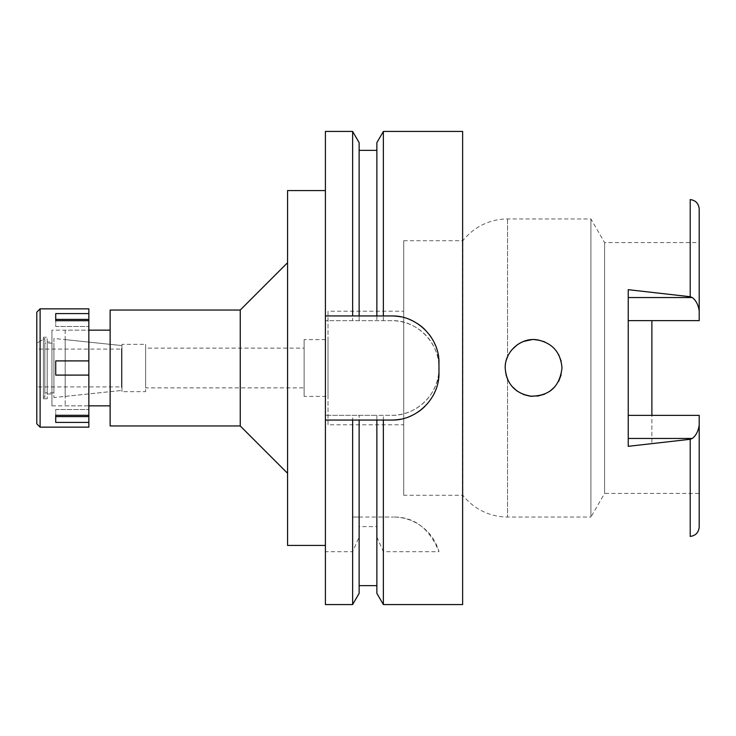 <?xml version="1.0" encoding="UTF-8"?>
<svg xmlns="http://www.w3.org/2000/svg" width="736" height="736" viewBox="0 0 736 736"><rect width="100%" height="100%" fill="white"/><g stroke="black" fill="none" stroke-linecap="round" stroke-linejoin="round"><path stroke-width="0.55" stroke-dasharray="3.68 2.76" d="M651.884 320.638L699.2 320.638L651.884 320.638L651.884 443.698L651.884 415.362L699.2 415.362L699.2 526.967M651.884 438.454L692.318 438.454C695.998 435.583 698.289 431.14 699.2 425.114M628.231 289.68L628.231 415.362L699.2 415.362L651.884 415.362M403.724 495.273L403.724 240.727L403.724 495.273L462.861 495.273L462.861 240.727L462.861 495.273A56.773 56.773 0 0 0 507.564 517.04L590.925 517.04L590.925 218.96L590.925 517.04L604.587 493.387L604.587 242.613L604.587 493.387L699.2 493.387M403.724 240.727L462.861 240.727A56.773 56.773 0 0 1 507.564 218.96L590.925 218.96L604.587 242.613L699.2 242.613L699.2 320.638L699.2 242.613M699.2 209.033L699.2 320.638L628.231 320.638M651.884 292.302L690.212 296.728L692.318 297.546C695.998 300.408 698.289 304.86 699.2 310.886M692.318 438.454L690.212 439.272L651.884 443.688M462.631 547.796L462.631 188.204L462.631 547.796M561.136 374.918L561.991 368C560.722 383.649 552.442 393.033 537.142 396.17C521.162 398.894 504.629 384.45 505.209 368C506.359 352.461 514.666 343.068 530.122 339.83C549.065 339.655 559.691 349.048 561.991 368L561.126 361.054M628.231 415.362L628.231 446.32M558.652 354.651L554.797 349.112M544.658 341.854L549.746 344.65L544.686 341.863M538.458 340.032L531.705 339.673M523.563 341.44L517.169 344.853L523.554 341.449M507.95 355.828L511.787 349.83L507.96 355.819M508.042 380.356L511.741 386.106L508.042 380.356M517.022 391.046L523.287 394.45L517.022 391.046M531.144 396.281L537.574 396.106M544.566 394.183L549.626 391.432M554.723 386.97L558.652 381.358M505.798 362.259L505.209 368L505.991 374.587L505.209 368L505.798 362.259M531.576 339.682L538.338 340.004M554.806 349.122L558.67 354.688M561.136 361.091L561.991 368L561.126 374.955M558.624 381.395L554.705 386.98M549.608 391.442L544.603 394.174M537.639 396.097L531.272 396.29M403.724 311.227L403.724 424.773L403.724 311.227L328.017 311.227L328.017 424.773L403.724 424.773M328.017 424.773L328.017 311.227M328.017 339.609L328.017 396.391L328.017 339.609L304.124 339.609L304.124 396.391L328.017 396.391M304.124 396.391L304.124 339.609M304.124 348.128L304.124 387.872L304.124 348.128L145.627 348.128L145.627 387.872L304.124 387.872M145.627 387.872L145.627 348.128M145.627 344.347L145.627 391.653L145.627 344.347L121.964 344.347L121.964 391.653L145.627 391.653M121.964 391.653L121.964 344.347M65.191 339.609L65.191 396.391L65.191 339.609L121.964 345.58L121.964 390.42L121.964 345.58L53.93 338.431L53.93 397.569L53.93 338.431M65.191 396.391L121.964 390.42L121.964 345.58L121.964 390.42L53.93 397.569M65.191 330.151L65.191 405.849L65.191 330.151L88.844 330.151L88.844 405.849L65.191 405.849M110.133 405.849L110.133 330.151L110.133 405.849M110.133 425.96L110.133 310.04M240.249 310.04L240.249 425.96M287.564 262.724L287.564 473.276L287.564 262.724M287.564 545.431L287.564 190.569M325.413 545.431L325.413 190.569L325.413 545.431M325.413 131.431L325.413 604.569M376.869 593.326L376.869 526.608L359.131 526.608L359.131 536.986L352.636 551.724L325.413 551.724M376.869 536.986L383.364 551.724L438.969 551.724A47.316 47.316 0 0 0 393.401 517.04L393.383 517.04C414.285 516.792 429.484 528.356 438.969 551.724M352.636 517.04L393.401 517.04L376.869 517.04L376.869 415.316L325.413 415.316L391.653 415.316A47.316 47.316 0 0 0 438.969 368A47.316 47.316 0 0 0 391.653 320.684L325.413 320.684L391.653 320.684C418.517 319.682 442.529 346.316 438.72 372.904C436.954 396.189 414.874 415.996 391.653 415.316L376.869 415.316L376.869 517.04L359.131 517.04L359.131 415.316L359.131 517.04L352.636 517.04L352.636 415.316M352.636 551.724L352.636 604.569M391.653 420.044L383.364 420.044M376.869 526.608L376.869 420.044L359.131 420.044L359.131 526.608M352.636 420.044L325.413 420.044M325.413 315.956L352.636 315.956M359.131 142.674L359.131 320.684L359.131 150.356L359.131 315.956L376.869 315.956L376.869 150.356L376.869 320.684L376.869 142.674M383.364 315.956L391.653 315.956M400.844 316.857A47.316 47.316 0 0 1 409.768 319.553M411.967 320.537A47.316 47.316 0 0 1 418.02 323.978M425.169 329.866A47.316 47.316 0 0 1 429.548 334.935M431.038 337.042A47.316 47.316 0 0 1 434.36 342.884M435.408 345.267A47.316 47.316 0 0 1 438.086 354.145M438.969 363.271L438.969 372.729M438.058 381.966A47.316 47.316 0 0 1 435.344 390.899M433.817 394.211A47.316 47.316 0 0 1 430.772 399.354M430.68 399.492A47.316 47.316 0 0 1 424.994 406.309M417.827 412.151A47.316 47.316 0 0 1 411.166 415.84M409.621 416.502A47.316 47.316 0 0 1 400.761 419.161M352.636 131.431L352.636 320.684M383.364 517.04L383.364 415.316M383.364 320.684L383.364 131.431M462.631 131.431L462.631 604.569M383.364 604.569L383.364 551.724M359.131 536.986L359.131 593.326M121.964 348.597L121.964 387.403L121.964 348.597L121.495 348.597L121.495 387.403L121.964 387.403M121.495 387.403L121.495 348.597M121.495 349.076L121.495 386.924L121.495 349.076L36.8 349.076L36.8 386.924L121.495 386.924M36.8 386.924L36.8 349.076M44.841 338.514L44.841 397.486L44.841 338.514L36.8 343.16L36.8 392.84L36.8 343.16L36.8 392.84L36.8 343.16L43.424 339.333L43.424 396.667L43.424 339.333M44.841 397.486L43.424 396.667M44.841 343.16L44.841 392.84L44.841 343.16L53.93 343.16L53.93 392.84L53.93 343.16M53.93 392.84L44.841 392.84M88.844 308.853L88.844 360.907L55.724 360.907L55.724 375.093L88.844 375.093L55.724 375.093L55.724 360.907L55.724 375.093L88.844 375.093L88.844 427.147M88.844 375.093L88.844 360.907L55.724 360.907L88.844 360.907M51.943 405.849L88.844 405.849L88.844 330.151L51.943 330.151L51.943 405.849L51.943 330.151M88.844 416.622L55.724 416.622L55.724 409.529L55.724 415.297L55.724 409.529L88.844 409.529L55.724 409.529L55.724 415.297L88.844 415.297M88.844 422.4L55.724 422.4L55.724 415.297M40.112 427.147L40.112 308.853M88.844 319.378L55.724 319.378L55.724 326.471L55.724 313.6L88.844 313.6M88.844 320.703L55.724 320.703L55.724 326.471L88.844 326.471L55.724 326.471L55.724 320.703M36.8 423.835L36.8 312.165M43.424 337.244L43.424 398.756L43.424 337.244L47.205 337.244L47.205 398.756L47.205 337.244M43.424 398.756L47.205 398.756M47.205 341.973L47.205 394.027L47.205 341.973L51.943 341.973L51.943 394.027L51.943 341.973M47.205 394.027L51.943 394.027M692.318 297.546L651.884 297.546M690.212 199.585L690.212 296.728M690.212 439.272L690.212 536.415M507.564 218.96L507.564 356.693L507.564 218.96M507.564 379.307L507.564 517.04L507.564 379.307"/><path stroke-width="1.1" d="M690.212 439.272L690.212 536.415C695.658 535.698 698.657 532.542 699.2 526.967L699.2 415.362L628.231 415.362M651.884 415.362L651.884 320.638M628.231 320.638L699.2 320.638L699.2 209.033C698.657 203.458 695.658 200.302 690.212 199.585L690.212 296.728L628.231 289.68L628.231 446.32L690.212 439.282L692.318 438.454C695.998 435.592 698.289 431.14 699.2 425.114M628.231 297.546L692.318 297.546L690.212 296.728M692.318 297.546C695.998 300.417 698.289 304.86 699.2 310.886M505.209 368C506.359 383.539 514.666 392.932 530.122 396.17C549.065 396.345 559.691 386.952 561.991 368C560.722 352.351 552.442 342.967 537.142 339.83C521.162 337.106 504.629 351.55 505.209 368L505.209 368.009M561.126 361.054L558.652 354.651M544.686 341.863L538.458 340.032M531.705 339.673L523.563 341.44L531.576 339.682M517.169 344.853L511.787 349.839L517.169 344.853M507.96 355.819L506.451 359.711L507.95 355.828M507.564 379.307L505.991 374.587L507.564 379.307M511.741 386.106L517.022 391.046L511.732 386.106M531.272 396.29L523.296 394.45L531.144 396.281M537.574 396.106L544.566 394.183M549.626 391.432L554.723 386.97M558.652 381.358L561.136 374.918M538.338 340.004L544.658 341.854M558.67 354.688L561.136 361.091M561.126 374.955L558.624 381.395M554.705 386.98L549.608 391.442M544.603 394.174L537.639 396.097M110.133 330.151L88.844 330.151M110.133 405.849L88.844 405.849M110.133 310.04L110.133 425.96L240.249 425.96L240.249 310.04L110.133 310.04M287.564 262.724L240.249 310.04M287.564 473.276L240.249 425.96M325.413 190.569L287.564 190.569L287.564 545.431L325.413 545.431M325.413 315.956L359.131 315.956L352.636 315.956L352.636 131.431L325.413 131.431L325.413 604.569L352.636 604.569L352.636 420.044L359.131 420.044L325.413 420.044M352.636 131.431L359.131 142.674L359.131 315.956L383.364 315.956L376.869 315.956L376.869 142.674L383.364 131.431L462.631 131.431L462.631 604.569L383.364 604.569L383.364 420.044L376.869 420.044L391.653 420.044C416.576 420.817 439.696 398.13 438.969 372.729A47.316 47.316 0 0 1 438.058 381.966M352.636 604.569L359.131 593.326L359.131 420.044L376.869 420.044L376.869 593.326L383.364 604.569M438.086 354.145A47.316 47.316 0 0 1 438.969 363.271C439.76 338.256 416.898 315.192 391.653 315.956A47.316 47.316 0 0 1 400.844 316.857M409.768 319.553A47.316 47.316 0 0 1 411.967 320.537M418.02 323.978A47.316 47.316 0 0 1 425.169 329.866M429.548 334.935A47.316 47.316 0 0 1 431.038 337.042M434.36 342.884A47.316 47.316 0 0 1 435.408 345.267M435.344 390.899A47.316 47.316 0 0 1 433.817 394.211M424.994 406.309A47.316 47.316 0 0 1 417.827 412.151M411.166 415.84A47.316 47.316 0 0 1 409.621 416.502M400.761 419.161A47.316 47.316 0 0 1 391.653 420.044M391.653 315.956L383.364 315.956L383.364 131.431M438.969 363.271L438.969 372.729M40.112 427.147L88.844 427.147L88.844 308.853L40.112 308.853L40.112 427.147L36.8 423.835L36.8 312.165L40.112 308.853M88.844 415.297L55.724 415.297L55.724 422.4L88.844 422.4M55.724 415.297L55.724 416.622L88.844 416.622M88.844 360.907L55.724 360.907L55.724 375.093L88.844 375.093M88.844 319.378L55.724 319.378L55.724 320.703L88.844 320.703M55.724 320.703L55.724 313.6L88.844 313.6M692.318 438.454L628.231 438.454M359.131 585.644L376.869 585.644M359.131 150.356L376.869 150.356"/></g></svg>
